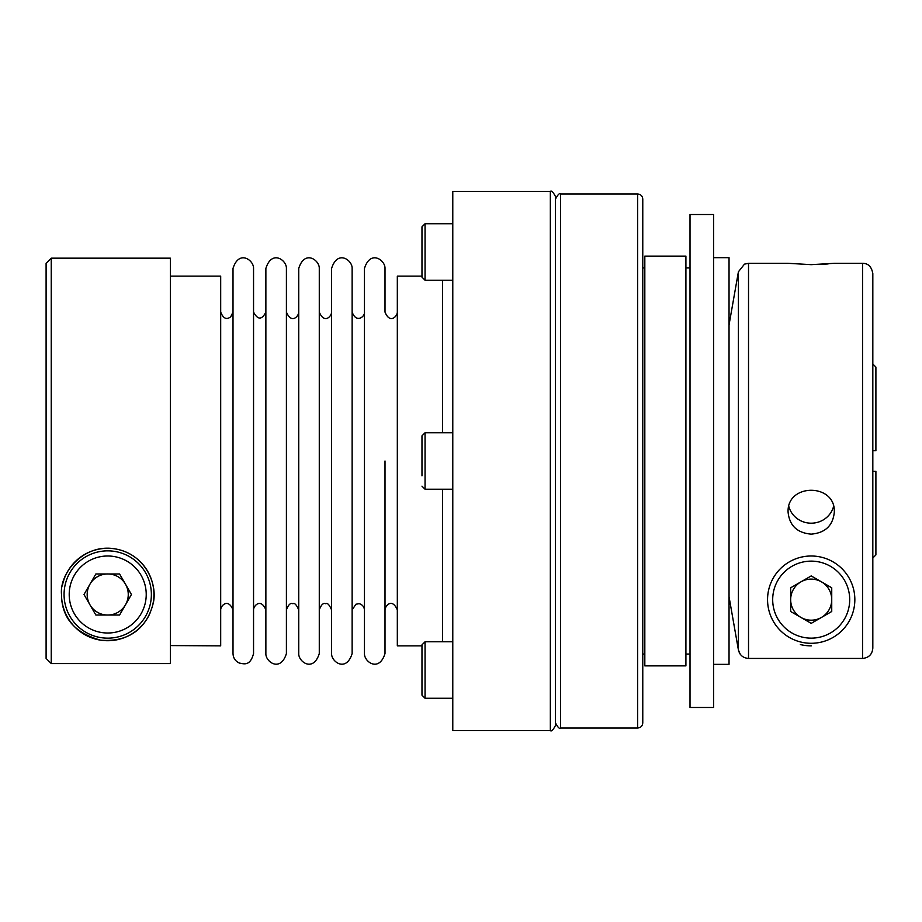 <?xml version="1.0" encoding="UTF-8"?>
<svg xmlns="http://www.w3.org/2000/svg" width="922" height="922" viewBox="0 0 922 922"><rect width="100%" height="100%" fill="white"/><g stroke="black" fill="none" stroke-linecap="round" stroke-linejoin="round"><path stroke-width="1.38" d="M51.24 663.563L46.1 658.423L51.24 663.563L51.24 258.172L170.363 258.172L170.363 663.563L51.24 663.563M872.823 363.983A25282.957 25282.957 0 0 1 875.9 367.083A25282.957 25282.957 0 0 0 872.823 363.983M61.509 594.459C61.613 617.671 74.624 632.907 100.533 640.156C132.457 642.83 147.612 624.056 152.683 605.166C158.78 586.196 146.172 554.076 115.238 548.913C84.04 543.127 59.354 572.7 61.509 594.459A46.215 46.215 0 0 0 150.298 612.485M152.683 605.166A46.215 46.215 0 0 0 117.313 549.305A46.215 46.215 0 0 0 62.293 585.977M875.9 450.731L872.823 450.731L875.9 450.731L875.9 367.083M170.363 276.139L220.692 276.139L220.692 645.861L170.363 645.573M385.004 461L385.004 653.56C379.092 672.703 364.063 661.789 364.467 653.56L364.467 268.44C370.39 249.297 385.408 260.223 385.004 268.44L385.004 312.085C390.052 324.417 397.394 316.119 397.324 312.085M286.408 461L286.408 268.44C286.823 260.223 271.794 249.297 265.87 268.44L265.87 653.56C265.467 661.789 280.495 672.703 286.408 653.56L286.408 312.085C291.606 324.486 298.786 316.039 298.74 312.085M425.054 223.746L425.054 280.23L421.976 277.153L421.976 226.835L425.054 223.746L452.783 223.746M821.467 617.429A20.538 20.538 0 0 0 811.199 579.108A20.538 20.538 0 0 0 800.93 617.429A20.538 20.538 0 0 0 821.467 617.429M831.736 611.505L831.736 587.787L811.199 575.927L790.661 587.787L790.661 611.505L811.199 623.364L831.736 611.505M811.199 556.001A43.645 43.645 0 0 0 773.397 621.463A43.645 43.645 0 0 0 849.001 621.463A43.645 43.645 0 0 0 811.199 556.001A43.645 43.645 0 0 0 773.397 621.463A43.645 43.645 0 0 0 849.001 621.463A43.645 43.645 0 0 0 811.199 556.001A43.645 43.645 0 0 0 767.553 599.646M555.482 461L555.482 196.547C553.131 192.007 551.425 190.301 550.342 191.419L550.342 730.581C551.425 731.699 553.131 729.994 555.482 725.453L555.482 461M253.55 461L253.55 268.44C253.953 260.223 238.936 249.297 233.012 268.44L233.012 653.56C233.22 658.043 235.375 661.224 239.455 663.091C243.788 663.782 250.093 666.56 253.55 653.56L253.55 312.085C257.768 320.038 261.871 320.038 265.87 312.085M875.9 554.917A25282.957 25282.957 0 0 1 872.823 558.017A25282.957 25282.957 0 0 0 875.9 554.917L875.9 471.269L872.823 471.269L875.9 471.269M685.91 461L685.91 256.12L644.824 256.12L644.824 665.88L685.91 665.88L685.91 461M690.013 461L690.013 214.526L713.64 214.526L713.64 707.474L690.013 707.474L690.013 461M352.135 461L352.135 268.44C352.55 260.223 337.521 249.297 331.597 268.44L331.597 653.56C331.194 661.789 346.223 672.703 352.135 653.56L352.135 312.085C356.353 323.668 365.066 316.603 364.467 312.085M862.554 263.312L834.306 263.312L811.199 264.66L788.091 263.312L748.526 263.312L748.526 658.423L862.554 658.423L862.554 263.312C865.113 263.392 871.048 263.68 872.823 273.58L872.823 648.143C872.224 654.378 868.801 657.812 862.554 658.423M811.291 645.861L811.291 645.861A46.215 46.215 0 0 1 800.354 644.57M811.199 534.138C797.161 532.928 789.463 525.598 788.091 512.171C786.673 482.978 835.735 483.001 834.306 512.171C832.958 525.598 825.248 532.916 811.199 534.138M820.188 264.453L828.129 263.934M119.572 573.968L95.865 573.968L84.006 594.506L95.865 615.043L119.572 615.043L131.431 594.506L119.572 573.968M125.507 584.237A20.538 20.538 0 0 0 89.93 584.237A20.538 20.538 0 0 0 107.724 615.043A20.538 20.538 0 0 0 125.507 584.237M729.037 596.684L738.407 649.929L729.037 596.684M421.976 645.861L397.324 645.861L397.324 276.139L421.976 276.139M319.277 461L319.277 268.44C319.68 260.223 304.663 249.297 298.74 268.44L298.74 653.56C298.336 661.789 313.365 672.703 319.277 653.56L319.277 312.085C324.475 324.486 331.655 316.039 331.597 312.085M738.43 650.056L740.205 654.182M872.823 566.281L872.823 648.143M748.526 658.423C743.109 658.031 739.732 655.196 738.407 649.929L738.407 271.794L729.037 324.924M46.1 658.423L46.1 263.312L51.24 258.172M442.514 432.764L442.514 280.23L452.783 280.253L425.054 280.23M452.783 698.254L425.054 698.254L425.054 641.77L452.783 641.77L442.514 641.747L442.514 489.236M642.772 461L642.772 199.117C642.473 196.006 640.755 194.288 637.644 193.989L637.644 728.011C640.755 727.712 642.473 725.994 642.772 722.883L642.772 461M644.824 654.067L642.772 654.067L642.772 473.839M872.823 355.224L872.823 273.58M151.369 594.506A43.645 43.645 0 0 0 85.896 556.704A43.645 43.645 0 0 0 85.896 632.308A43.645 43.645 0 0 0 151.369 594.506M713.64 664.347L729.037 664.347L729.037 257.653L713.64 257.653M421.976 475.821L421.976 435.841L425.054 432.764L452.783 432.764M550.342 730.581L452.783 730.581L452.783 191.419L550.342 191.419M421.976 677.416L421.976 684.827M425.054 698.254L421.976 695.165L421.976 644.847L425.054 641.77M833.557 506.512A23.108 22.324 0 0 1 811.199 523.189A23.108 22.324 0 0 1 788.84 506.512M642.772 239.155L642.772 264.833M637.644 728.011L560.622 728.011L560.622 193.989L637.644 193.989M146.229 594.506A38.517 38.517 0 0 0 88.466 561.152A38.517 38.517 0 0 0 88.466 627.859A38.517 38.517 0 0 0 146.229 594.506M811.199 561.129A38.517 38.517 0 0 0 777.845 618.893A38.517 38.517 0 0 0 844.552 618.893A38.517 38.517 0 0 0 811.199 561.129M421.976 486.159L425.054 489.236L425.054 432.764M253.55 609.915C253.446 605.846 260.868 597.64 265.87 609.915M685.91 654.067L690.013 654.067M685.91 267.933L690.013 267.933M352.135 609.915L355.915 604.233L358.658 603.76C358.001 603.368 363.821 603.945 364.467 609.915M233.012 312.085L230.65 316.938C229.29 317.617 224.611 321.882 220.692 312.085M220.692 609.915C220.589 605.846 228.011 597.64 233.012 609.915M319.277 609.915C321.202 604.671 323.38 602.619 325.8 603.76C327.425 602.688 329.35 604.74 331.597 609.915M642.772 267.933L644.824 267.933M286.408 609.915C288.344 604.671 290.511 602.619 292.931 603.76C294.556 602.688 296.492 604.74 298.74 609.915M425.054 489.236L452.783 489.236M385.004 609.915C385.027 606.042 392.023 597.41 397.324 609.915M748.526 263.312L744.48 264.141L738.407 271.794M560.622 193.989C559.539 192.871 557.833 194.577 555.482 199.117M560.622 728.011C559.539 729.129 557.833 727.423 555.482 722.883"/></g></svg>
